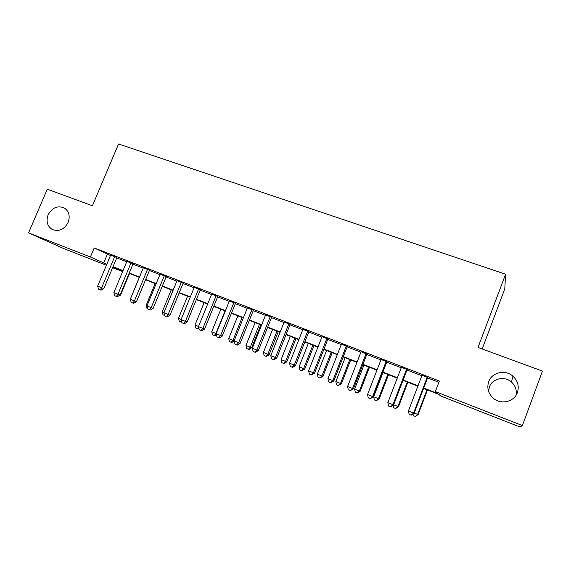 <?xml version="1.0" encoding="UTF-8"?>
<svg xmlns="http://www.w3.org/2000/svg" width="571" height="571" viewBox="0 0 571 571"><rect width="100%" height="100%" fill="white"/><g stroke="black" fill="none" stroke-linecap="round" stroke-linejoin="round"><path stroke-width="0.86" d="M68.142 222.419C64.188 229.563 58.884 231.905 52.239 229.449C47.265 226.145 45.894 221.277 48.121 214.839C52.154 207.601 57.528 205.31 64.245 207.965C69.012 211.277 70.312 216.095 68.142 222.419M488.569 391.335L489.383 387.002C492.231 378.473 504.536 375.661 511.473 382.049C515.442 385.725 516.962 390.136 516.034 395.282M517.405 392.548C514.4 401.549 501.781 404.882 494.065 398.801C488.426 394.097 486.628 388.394 488.683 381.671C491.809 372.313 505.306 369.216 512.929 376.196C517.847 380.857 519.339 386.303 517.405 392.548M482.195 348.974L504.793 288.805L505.578 274.208L118.561 143.985L92.409 205.774L47.279 189.194L28.55 232.868L90.404 257L106.798 264.266M505.578 274.208L478.027 347.439L542.45 371.107L522.394 425.545L520.067 427.015L440.712 395.981L438.656 394.297L423.582 388.408M121.901 270.547L121.623 271.211L112.608 267.685M106.384 265.251L63.624 248.535L28.55 232.868M116.855 257.535L110.624 255.13M133.086 263.795L126.876 261.404M149.545 270.147L143.35 267.763M166.24 276.592L160.066 274.208M183.17 283.13L177.024 280.754M200.35 289.754L194.226 287.391M217.779 296.485L211.684 294.129M235.466 303.308L229.392 300.967M253.41 310.231L247.364 307.897M271.625 317.262L265.608 314.942M290.118 324.399L284.13 322.087M308.882 331.637L302.93 329.346M327.932 338.996L322.015 336.712M347.282 346.461L341.394 344.185M366.925 354.041L361.079 351.786M386.881 361.743L381.071 359.494M407.144 369.558L401.377 367.331M423.725 388.03L437.643 393.469L435.359 391.585L439.356 381.035L94.208 247.964L110.467 255.501M116.698 257.906L126.719 261.775M132.929 264.173L143.2 268.142M149.388 270.526L159.909 274.594M166.082 276.978L176.867 281.139M183.013 283.516L194.069 287.784M200.193 290.147L211.52 294.522M217.622 296.877L229.235 301.36M235.309 303.701L247.207 308.297M253.253 310.631L265.451 315.342M271.468 317.662L283.965 322.494M289.954 324.799L302.766 329.745M308.718 332.051L321.851 337.118M327.775 339.402L341.237 344.599M347.118 346.875L360.915 352.2M366.768 354.455L380.907 359.916M386.717 362.164L401.213 367.76M406.98 369.987L421.841 375.725M427.565 377.931L438.878 382.299M427.729 377.502L422.005 375.297M94.208 247.964L90.404 257M435.359 391.585L522.394 425.545M113.022 266.693L123.036 270.604M129.246 273.031L139.502 277.035M145.691 279.455L156.211 283.559M162.378 285.964L173.156 290.175M179.301 292.573L190.343 296.891M196.467 299.283L207.787 303.701M213.889 306.085L225.488 310.617M231.562 312.987L243.453 317.633M249.498 319.988L261.689 324.749M267.699 327.097L280.197 331.979M286.178 334.313L298.983 339.317M304.935 341.636L318.061 346.768M323.978 349.074L337.432 354.334M343.314 356.625L357.103 362.014M362.949 364.298L377.088 369.815M382.891 372.085L397.387 377.745M403.147 379.993L418.008 385.796M112.808 267.199L121.623 271.211M417.865 386.174L403.005 380.372M397.245 378.116L382.748 372.456M376.946 370.186L362.806 364.662M356.961 362.378L343.171 356.989M337.29 354.691L323.836 349.438M317.919 347.125L304.793 342M298.84 339.674L286.035 334.67M280.054 332.329L267.563 327.454M261.547 325.099L249.356 320.338M243.317 317.976L231.419 313.329M225.352 310.959L213.747 306.427M207.651 304.043L196.331 299.618M190.207 297.227L179.158 292.916M173.013 290.511L162.235 286.299M156.069 283.894L145.555 279.783M139.367 277.37L129.103 273.359M122.901 270.932L112.887 267.021M107.334 254.295L103.665 263.038M427.294 377.096L413.625 413.033L408.429 410.942L422.083 375.09M427.807 377.295L414.153 413.218L413.625 413.033L411.206 415.153L409.129 414.318L408.429 410.942M414.153 413.218L411.206 415.153M414.211 413.054L418.108 414.589L427.472 389.929M418.108 414.589L415.317 416.437L417.637 414.425L427.008 389.743M415.317 416.437L413.34 415.638L413.011 414.054M406.581 369.109L392.948 404.725L387.83 402.669L401.456 367.132M407.223 369.351L393.597 404.96L392.948 404.725L390.585 406.845L388.544 406.024L387.83 402.669M393.597 404.96L390.585 406.845M386.196 361.243L372.592 396.552L367.553 394.525L381.15 359.295M386.96 361.536L373.363 396.831L372.592 396.552L370.293 398.672L368.281 397.859L367.553 394.525M373.363 396.831L370.293 398.672M366.125 353.499L352.557 388.501L347.596 386.51L361.157 351.579M367.003 353.834L353.442 388.83L352.557 388.501L350.316 390.628L348.339 389.829L347.596 386.51M353.442 388.83L350.316 390.628M346.369 345.876L332.829 380.579L327.947 378.623L341.472 343.985M347.361 346.254L333.828 380.957L332.829 380.579L330.652 382.706L328.703 381.92L327.947 378.623M333.828 380.957L330.652 382.706M393.655 404.796L398.501 406.716L407.844 382.263M398.501 406.716L395.653 408.522L397.916 406.509L407.266 382.035M395.653 408.522L393.704 407.737L393.183 405.26M383.005 372.556L373.677 396.774L378.487 398.708L379.187 398.965L388.516 374.704M379.187 398.965L376.289 400.721L378.487 398.708L387.823 374.433M376.289 400.721L374.369 399.95L373.677 396.774M363.92 365.097L354.612 389.122L359.352 391.021L360.158 391.321L369.466 367.267M360.158 391.321L357.21 393.041L359.352 391.021L368.666 366.953M357.21 393.041L355.319 392.277L354.612 389.122M345.12 357.753L335.834 381.578L340.502 383.455L341.408 383.798L350.694 359.93M341.408 383.798L338.41 385.468L340.502 383.455L349.795 359.58M338.41 385.468L336.547 384.718L335.834 381.578M326.912 338.367L313.408 372.777L308.597 370.85L322.094 336.512M328.011 338.796L314.514 373.198L313.408 372.777L311.288 374.904L309.368 374.126L308.597 370.85M314.514 373.198L311.288 374.904M326.591 350.515L317.326 374.148L321.923 375.996L322.936 376.375L332.201 352.707M322.936 376.375L319.888 378.009L321.923 375.996L331.194 352.314M319.888 378.009L318.047 377.274L317.326 374.148M307.748 330.973L294.279 365.097L289.54 363.199L303.008 329.146M308.961 331.444L295.493 365.561L294.279 365.097L292.216 367.217L290.325 366.461L289.54 363.199M295.493 365.561L292.709 367.403L292.216 367.217M308.326 343.378L299.083 366.825L303.622 368.645L304.728 369.066L313.971 345.583M304.728 369.066L301.638 370.665L303.622 368.645L312.865 345.155M301.638 370.665L299.825 369.929L299.083 366.825M288.876 323.693L275.443 357.532L270.775 355.662L284.208 321.894M290.196 324.2L276.764 358.038L275.443 357.532L273.438 359.659L271.575 358.902L270.775 355.662M276.764 358.038L273.966 359.851L273.438 359.659M290.332 336.348L281.11 359.609L285.579 361.4L286.785 361.857L295.999 338.56M286.785 361.857L284.13 363.599L283.644 363.42L285.579 361.4L294.807 338.096M283.644 363.42L281.86 362.699L281.11 359.609M270.29 316.52L256.886 350.08L252.296 348.239L265.686 314.749M271.703 317.069L258.306 350.623L256.886 350.08L254.937 352.2L253.103 351.465L252.296 348.239M258.306 350.623L255.508 352.414L254.937 352.2M272.588 329.417L263.395 352.493L267.799 354.263L269.091 354.755L278.291 331.644M269.091 354.755L266.436 356.468L265.915 356.275L267.799 354.263L276.999 331.137M265.915 356.275L264.152 355.569L263.395 352.493M251.982 309.461L238.614 342.743L234.089 340.923L247.443 307.705M253.488 310.039L240.127 343.328L238.614 342.743L236.715 344.863L234.902 344.135L234.089 340.923M240.127 343.328L237.322 345.091L236.715 344.863M255.101 322.586L245.93 345.476L250.269 347.225L251.654 347.753L260.826 324.82M251.654 347.753L248.992 349.445L248.435 349.238L250.269 347.225L259.448 324.285M248.435 349.238L246.701 348.538L245.93 345.476M233.939 302.494L220.606 335.512L216.145 333.721L229.471 300.774M235.545 303.115L222.219 336.133L220.606 335.512L218.757 337.632L216.98 336.911L216.145 333.721M222.219 336.133L219.407 337.875L218.757 337.632M237.857 315.849L228.707 338.56L232.989 340.28L242.147 317.519M234.124 341.058L231.79 342.521L229.492 341.608L228.707 338.56M231.198 342.3L232.989 340.28L234.16 340.737M216.159 295.642L202.869 328.382L198.472 326.619L211.755 293.937M217.858 296.292L204.568 329.046L202.869 328.382L201.063 330.502L199.315 329.795L198.472 326.619M204.568 329.046L201.756 330.759L201.063 330.502M220.856 309.204L211.734 331.744L215.952 333.443L225.088 310.86M216.409 334.72L214.832 335.691L212.519 334.777L211.734 331.744M214.211 335.455L216.216 333.543M198.644 288.883L185.382 321.366L181.057 319.624L194.304 287.206M200.428 289.568L187.174 322.058L185.382 321.366L183.634 323.479L181.906 322.786L181.057 319.624M187.174 322.058L184.354 323.757L183.634 323.479M204.097 302.659L194.989 325.02L198.544 326.448M198.958 328.446L198.108 328.96L195.789 328.04L194.989 325.02M198.651 327.29L197.452 328.71M181.378 282.217L168.16 314.443L163.891 312.73L177.103 280.568M183.248 282.938L170.03 315.171L168.16 314.443L166.454 316.562L164.748 315.877L163.891 312.73M170.03 315.171L167.21 316.848L166.454 316.562M187.559 296.199L178.48 318.397L181.121 319.453M181.756 322.237L179.287 321.394L178.48 318.397M181.514 321.345L180.928 322.058M164.362 275.65L151.179 307.626L146.968 305.935L160.144 274.03M166.318 276.407L153.135 308.383L151.179 307.626L149.516 309.739L147.839 309.061L146.968 305.935M153.135 308.383L150.309 310.039L149.516 309.739M171.25 289.825L162.2 311.859L163.956 312.565M164.648 315.499L163.013 314.842L162.2 311.859M147.589 269.184L134.442 300.903L130.295 299.24L143.428 267.578M149.623 269.969L136.476 301.695L134.442 300.903L132.829 303.015L131.173 302.345L130.295 299.24M136.476 301.695L133.65 303.329L132.829 303.015M155.169 283.544L146.14 305.406L147.04 305.77M147.732 308.69L146.961 308.376L146.14 305.406M131.044 262.803L117.94 294.272L113.85 292.63L126.948 261.218M133.157 263.616L120.053 295.1L117.94 294.272L116.37 296.385L114.735 295.728L113.85 292.63M120.053 295.1L117.219 296.713L116.37 296.385M139.303 277.342L130.359 299.068M114.742 256.507L101.674 287.741L97.641 286.121L110.703 254.951M116.934 257.357L103.865 288.598L101.674 287.741L100.146 289.847L98.533 289.204L97.641 286.121M103.865 288.598L101.024 290.189L100.146 289.847M120.124 294.943L120.567 295.114L129.546 273.53M120.567 295.114L117.547 296.527M52.239 229.449L52.953 229.792M512.929 376.196L511.473 382.049"/></g></svg>
